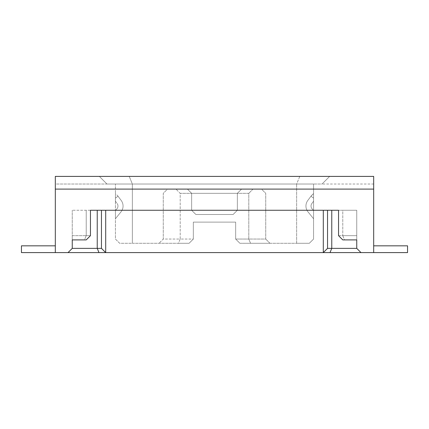 <?xml version="1.0" encoding="UTF-8"?>
<svg xmlns="http://www.w3.org/2000/svg" width="429" height="429" viewBox="0 0 429 429"><rect width="100%" height="100%" fill="white"/><g stroke="black" fill="none" stroke-linecap="round" stroke-linejoin="round"><path stroke-width="0.32" stroke-dasharray="2.15 1.61" d="M311.969 208.698A4.231 4.231 0 0 1 311.872 203.491L313.567 201.233L311.872 203.491L313.567 201.233L313.567 193.549L310.982 196.209L313.567 198.15L310.982 196.209L307.808 200.445L310.982 196.209L313.567 198.15L313.567 193.549L311.363 195.704L307.808 200.445L310.982 196.209L313.567 198.15L310.982 196.209L307.808 200.445L310.982 196.209L307.808 200.445L310.982 196.209L313.567 198.15L313.567 193.549L311.363 195.704L307.808 200.445L310.982 196.209L313.567 198.15L313.567 201.233L313.567 193.549L310.982 196.209L313.567 198.15L313.567 193.549L311.363 195.704L307.808 200.445L310.982 196.209L313.567 198.15L313.567 201.233L313.567 193.549L311.363 195.704L307.808 200.445L310.982 196.209L307.808 200.445L310.982 196.209L313.567 198.15L313.567 193.549L310.982 196.209L313.567 198.15L313.567 193.549L311.363 195.704L307.808 200.445L310.982 196.209L307.808 200.445L310.982 196.209L313.567 198.15L313.567 201.233L313.567 193.549L310.982 196.209L313.567 198.15L313.567 193.549L311.363 195.704L307.808 200.445L310.982 196.209L307.808 200.445L310.982 196.209L313.567 198.15L313.567 193.549L310.982 196.209L313.567 198.15L313.567 193.549L311.363 195.704L307.808 200.445L310.982 196.209L307.808 200.445L310.982 196.209L313.567 198.15L313.567 201.233L313.567 193.549L311.363 195.704L307.808 200.445L310.982 196.209L313.567 198.15L313.567 193.549L310.982 196.209L313.567 198.15L313.567 201.233L313.567 193.549L311.363 195.704L307.808 200.445L310.982 196.209L313.567 198.15L313.567 201.233L313.567 193.549L311.363 195.704L307.808 200.445L310.982 196.209L307.808 200.445L310.982 196.209L313.567 198.15L313.567 193.549L311.363 195.704L307.808 200.445L310.982 196.209L313.567 198.15L313.567 193.549L311.363 195.704L307.808 200.445L310.982 196.209L313.567 198.15L313.567 201.233L313.567 193.549L311.363 195.704L307.808 200.445L310.982 196.209L313.567 198.15L313.567 193.549L310.982 196.209L313.567 198.15L313.567 193.549L311.363 195.704L307.808 200.445L310.982 196.209L313.567 198.15L313.567 193.549L311.363 195.704L307.808 200.445L310.982 196.209L307.808 200.445L310.982 196.209L313.567 198.15L313.567 201.233L313.567 193.549L310.982 196.209L313.567 198.15L313.567 193.549L311.363 195.704L307.808 200.445L310.982 196.209L313.567 198.15L313.567 201.233L313.567 193.549L311.363 195.704L307.808 200.445L310.982 196.209L307.808 200.445L310.982 196.209L313.567 198.15L313.567 193.549L310.982 196.209L313.567 198.15L313.567 201.233L313.567 193.549L311.363 195.704L307.808 200.445L310.982 196.209L313.567 198.15L313.567 201.233L313.567 193.549L311.363 195.704L307.808 200.445L310.982 196.209L313.567 198.15L313.567 201.233L313.567 193.549L311.363 195.704L307.808 200.445L310.982 196.209L313.567 198.15L313.567 193.549L310.982 196.209L313.567 198.15L313.567 193.549L310.982 196.209L313.567 198.15L313.567 193.549L310.982 196.209L313.567 198.15L313.567 201.233L313.567 193.549L310.982 196.209L313.567 198.15L313.567 193.549L310.982 196.209L313.567 198.15L313.567 201.233L313.567 193.549L310.982 196.209L313.567 198.15L313.567 193.549L310.982 196.209L313.567 198.15L313.567 201.233L313.567 193.549L310.982 196.209L313.567 198.15L313.567 193.549L310.982 196.209L313.567 198.15L313.567 193.549L310.982 196.209L313.567 198.15L313.567 193.549L310.982 196.209L313.567 198.15L313.567 201.233L313.567 193.549L310.982 196.209L313.567 198.15L313.567 201.233L313.567 193.549L310.982 196.209L313.567 198.15L313.567 201.233L313.567 193.549L310.982 196.209L313.567 198.15L313.567 193.549L310.982 196.209L313.567 198.15L313.567 193.549L310.982 196.209L313.567 198.15L313.567 201.233L313.567 193.549L310.982 196.209L313.567 198.15L313.567 201.233L313.567 193.549L310.982 196.209L313.567 198.15L313.567 193.549L310.982 196.209L313.567 198.15L313.567 193.549L310.982 196.209L313.567 198.15L313.567 201.233L313.567 193.549L310.982 196.209L313.567 198.15L313.567 201.233L313.567 193.549L310.982 196.209L313.567 198.15L313.567 193.549L310.982 196.209L313.567 198.15L313.567 201.233L313.567 193.549L310.982 196.209L313.567 198.15L313.567 193.549L310.982 196.209L313.567 198.15L313.567 201.233L313.567 193.549L310.982 196.209L313.567 198.15L313.567 193.549L310.982 196.209L313.567 198.15L313.567 193.549L310.982 196.209L313.567 198.15L313.567 193.549L310.982 196.209L313.567 198.15L313.567 201.233L313.567 193.549L310.982 196.209L313.567 198.15L313.567 193.549L310.982 196.209L313.567 198.15L313.567 201.233L311.872 203.491A4.231 4.231 0 0 0 311.969 208.698L313.567 210.666L311.969 208.698A4.231 4.231 0 0 1 311.872 203.491A4.231 4.231 0 0 0 311.969 208.698L313.567 210.666L313.567 218.731L308.022 211.899A9.315 9.315 0 0 1 307.808 200.445A9.315 9.315 0 0 0 308.022 211.899L313.567 218.731L313.567 210.666L313.567 218.731L313.567 210.666L313.567 218.731L313.567 210.666L313.567 218.731L313.567 210.666L313.567 218.731L313.567 210.666L313.567 218.731L313.567 210.666L313.567 218.731L313.567 210.666L313.567 218.731L313.567 210.666L313.567 218.731L313.567 210.666L313.567 218.731L313.567 210.666L313.567 218.731L313.567 210.666L313.567 218.731L313.567 210.666L313.567 218.731L313.567 210.666L313.567 218.731L313.567 210.666L313.567 218.731L313.567 210.666L313.567 218.731L313.567 210.666L313.567 218.731L313.567 210.666L313.567 218.731L313.567 210.666L313.567 218.731L313.567 210.666L313.567 218.731L313.567 210.666L313.567 218.731L313.567 210.666L313.567 218.731L313.567 210.666L313.567 218.731L313.567 210.666L313.567 218.731L313.567 210.666L313.567 218.731L313.567 210.666L313.567 218.731L313.567 210.666L313.567 218.731L313.567 210.666L313.567 218.731L313.567 210.666L313.567 218.731L313.567 210.666L313.567 218.731L313.567 210.666L311.969 208.698A4.231 4.231 0 0 1 311.872 203.491A4.231 4.231 0 0 0 311.969 208.698L313.567 210.666L311.969 208.698A4.231 4.231 0 0 1 311.872 203.491A4.231 4.231 0 0 0 311.969 208.698L313.567 210.666L311.969 208.698A4.231 4.231 0 0 1 311.872 203.491A4.231 4.231 0 0 0 311.969 208.698A4.231 4.231 0 0 1 311.872 203.491A4.231 4.231 0 0 0 311.969 208.698L313.567 210.666L311.969 208.698A4.231 4.231 0 0 1 311.872 203.491A4.231 4.231 0 0 0 311.969 208.698L313.567 210.666L311.969 208.698A4.231 4.231 0 0 1 311.872 203.491A4.231 4.231 0 0 0 311.969 208.698L313.567 210.666L311.969 208.698A4.231 4.231 0 0 1 311.872 203.491A4.231 4.231 0 0 0 311.969 208.698L313.567 210.666L311.969 208.698A4.231 4.231 0 0 1 311.872 203.491A4.231 4.231 0 0 0 311.969 208.698L313.567 210.666L311.969 208.698A4.231 4.231 0 0 1 311.872 203.491A4.231 4.231 0 0 0 311.969 208.698A4.231 4.231 0 0 1 311.872 203.491A4.231 4.231 0 0 0 311.969 208.698L313.567 210.666L311.969 208.698A4.231 4.231 0 0 1 311.872 203.491A4.231 4.231 0 0 0 311.969 208.698L313.567 210.666L311.969 208.698A4.231 4.231 0 0 1 311.872 203.491A4.231 4.231 0 0 0 311.969 208.698L313.567 210.666L311.969 208.698A4.231 4.231 0 0 1 311.872 203.491A4.231 4.231 0 0 0 311.969 208.698L313.567 210.666L311.969 208.698A4.231 4.231 0 0 1 311.872 203.491A4.231 4.231 0 0 0 311.969 208.698L313.567 210.666L311.969 208.698A4.231 4.231 0 0 1 311.872 203.491A4.231 4.231 0 0 0 311.969 208.698L313.567 210.666L311.969 208.698A4.231 4.231 0 0 1 311.872 203.491A4.231 4.231 0 0 0 311.969 208.698L313.567 210.666L311.969 208.698A4.231 4.231 0 0 1 311.872 203.491A4.231 4.231 0 0 0 311.969 208.698L313.567 210.666L311.969 208.698A4.231 4.231 0 0 1 311.872 203.491A4.231 4.231 0 0 0 311.969 208.698L313.567 210.666L311.969 208.698A4.231 4.231 0 0 1 311.872 203.491A4.231 4.231 0 0 0 311.969 208.698L313.567 210.666L311.969 208.698A4.231 4.231 0 0 1 311.872 203.491A4.231 4.231 0 0 0 311.969 208.698L313.567 210.666L311.969 208.698A4.231 4.231 0 0 1 311.872 203.491A4.231 4.231 0 0 0 311.969 208.698L313.567 210.666L311.969 208.698A4.231 4.231 0 0 1 311.872 203.491A4.231 4.231 0 0 0 311.969 208.698A4.231 4.231 0 0 1 311.872 203.491A4.231 4.231 0 0 0 311.969 208.698L313.567 210.666L311.969 208.698A4.231 4.231 0 0 1 311.872 203.491A4.231 4.231 0 0 0 311.969 208.698A4.231 4.231 0 0 1 311.872 203.491A4.231 4.231 0 0 0 311.969 208.698L313.567 210.666L311.969 208.698A4.231 4.231 0 0 1 311.872 203.491A4.231 4.231 0 0 0 311.969 208.698L313.567 210.666L311.969 208.698A4.231 4.231 0 0 1 311.872 203.491A4.231 4.231 0 0 0 311.969 208.698L313.567 210.666L311.969 208.698A4.231 4.231 0 0 1 311.872 203.491A4.231 4.231 0 0 0 311.969 208.698M101.464 210.269L101.464 248.37L105.7 252.601L101.464 248.37L101.464 210.269L97.233 210.269L105.7 210.269L105.7 252.601L101.464 248.37L101.464 210.269L323.3 210.269L323.3 252.601L327.536 248.37L323.3 252.601L21.45 252.601L55.32 252.601L21.45 252.601L55.32 252.601L21.45 252.601L55.32 252.601L21.45 252.601L55.32 252.601L21.45 252.601L55.32 252.601L21.45 252.601L55.32 252.601L21.45 252.601L55.32 252.601L21.45 252.601L55.32 252.601L21.45 252.601L55.32 252.601L21.45 252.601L55.32 252.601L21.45 252.601L55.32 252.601L21.45 252.601L55.32 252.601L21.45 252.601L55.32 252.601L21.45 252.601L55.32 252.601L21.45 252.601L55.32 252.601L21.45 252.601L55.32 252.601L21.45 252.601L55.32 252.601L21.45 252.601L55.32 252.601L21.45 252.601L55.32 252.601L21.45 252.601L55.32 252.601L21.45 252.601L55.32 252.601L21.45 252.601L55.32 252.601L21.45 252.601L55.32 252.601L21.45 252.601L55.32 252.601L21.45 252.601L55.32 252.601L21.45 252.601L55.32 252.601L21.45 252.601L55.32 252.601L21.45 252.601L55.32 252.601L21.45 252.601L55.32 252.601L55.32 176.399L373.68 176.399L329.654 176.399L322.034 184.02L329.654 176.399L322.034 184.02L296.632 184.02L299.785 176.399L329.654 176.399L322.034 184.02L132.368 184.02L313.567 184.02L313.567 239.055L309.33 243.286L296.632 243.286L296.632 184.02L132.368 184.02L132.368 243.286L189.098 243.286L193.334 239.055L193.334 222.12L235.666 222.12L235.666 239.055L239.902 243.286L235.666 239.055L239.902 243.286L296.632 243.286L296.632 184.02L115.433 184.02L115.433 239.055L119.67 243.286L132.368 243.286L132.368 184.02L106.966 184.02L99.346 176.399L106.966 184.02L55.32 184.02L55.32 176.399L299.785 176.399L99.346 176.399L106.966 184.02L55.32 184.02L55.32 176.399L99.346 176.399L106.966 184.02L132.368 184.02L129.215 176.399L132.368 184.02L115.433 184.02L115.433 239.055L119.67 243.286L189.098 243.286L178.453 243.286L189.098 243.286L193.334 239.055L180.207 239.055L178.453 243.286L159.041 243.286L178.453 243.286L180.207 239.055L163.272 239.055L159.041 243.286L163.272 239.055L163.272 193.334L167.508 189.098L253.024 189.098L167.508 189.098L163.272 193.334L163.272 239.055L180.207 239.055L180.207 193.334L175.976 189.098L180.207 193.334L248.793 193.334L248.793 239.055L265.728 239.055L265.728 193.334L261.492 189.098L253.024 189.098L248.793 193.334L253.024 189.098L261.492 189.098L265.728 193.334L265.728 239.055L248.793 239.055L248.793 193.334L180.207 193.334L180.207 239.055L193.334 239.055L189.098 243.286L193.334 239.055L193.334 222.12L235.666 222.12L235.666 239.055L248.793 239.055L250.547 243.286L239.902 243.286L309.33 243.286L313.567 239.055L313.567 184.02L296.632 184.02L299.785 176.399L373.68 176.399L373.68 252.601L407.55 252.601L407.55 245.828L407.55 252.601L330.014 252.601L331.767 248.37L327.536 248.37L323.3 252.601L330.014 252.601M269.959 243.286L250.547 243.286L269.959 243.286L265.728 239.055L269.959 243.286M239.902 243.286L250.547 243.286L248.793 239.055L235.666 239.055L239.902 243.286M237.36 193.334L241.597 189.098L187.403 189.098L241.597 189.098L187.403 189.098L241.597 189.098L237.36 193.334L191.64 193.334L187.403 189.098L191.64 193.334L237.36 193.334L191.64 193.334L187.403 189.098L191.64 193.334L237.36 193.334L241.597 189.098L237.36 193.334L237.36 210.269L191.64 210.269L191.64 193.334L191.64 210.269L237.36 210.269L237.36 193.334L237.36 210.269L191.64 210.269L191.64 193.334L191.64 210.269L237.36 210.269L237.36 193.334M55.32 252.601L21.45 252.601L21.45 245.828L21.45 252.601L21.45 245.828L55.32 245.828L55.32 252.601L55.32 245.828L55.32 252.601L55.32 245.828L55.32 252.601L55.32 245.828L55.32 252.601L55.32 245.828L55.32 252.601L55.32 245.828L55.32 252.601L55.32 245.828L55.32 252.601L55.32 245.828L55.32 252.601L55.32 245.828L55.32 252.601L55.32 245.828L55.32 252.601L55.32 245.828L55.32 252.601L55.32 245.828L55.32 252.601L55.32 245.828L55.32 252.601L55.32 245.828L55.32 252.601L55.32 245.828L55.32 252.601L55.32 245.828L55.32 252.601L55.32 245.828L55.32 252.601L55.32 245.828L55.32 252.601L55.32 245.828L55.32 252.601L55.32 245.828L55.32 252.601L55.32 245.828L55.32 252.601L55.32 245.828L55.32 252.601L55.32 245.828L55.32 252.601L55.32 245.828L55.32 252.601L55.32 245.828L55.32 252.601L55.32 245.828L55.32 252.601L55.32 245.828L55.32 252.601L55.32 245.828L55.32 252.601L55.32 245.828L55.32 252.601L55.32 245.828L55.32 252.601L55.32 245.828L21.45 245.828L21.45 252.601L21.45 245.828L21.45 252.601L21.45 245.828L55.32 245.828L21.45 245.828L21.45 252.601L21.45 245.828L55.32 245.828L21.45 245.828L21.45 252.601L21.45 245.828L55.32 245.828L21.45 245.828L55.32 245.828L21.45 245.828L55.32 245.828L21.45 245.828L21.45 252.601L21.45 245.828L21.45 252.601L21.45 245.828L55.32 245.828L21.45 245.828L21.45 252.601L21.45 245.828L21.45 252.601L21.45 245.828L55.32 245.828L21.45 245.828L55.32 245.828L21.45 245.828L55.32 245.828L21.45 245.828L21.45 252.601L21.45 245.828L21.45 252.601L21.45 245.828L55.32 245.828L21.45 245.828L55.32 245.828L21.45 245.828L21.45 252.601L21.45 245.828L21.45 252.601L21.45 245.828L55.32 245.828L21.45 245.828L21.45 252.601L21.45 245.828L55.32 245.828L21.45 245.828L21.45 252.601L21.45 245.828L55.32 245.828L21.45 245.828L21.45 252.601L21.45 245.828L55.32 245.828L21.45 245.828L55.32 245.828L21.45 245.828L21.45 252.601L21.45 245.828L55.32 245.828L21.45 245.828L21.45 252.601L21.45 245.828L21.45 252.601L21.45 245.828L55.32 245.828L21.45 245.828L55.32 245.828L21.45 245.828L21.45 252.601L21.45 245.828L21.45 252.601L21.45 245.828L55.32 245.828L21.45 245.828L55.32 245.828L21.45 245.828L21.45 252.601L21.45 245.828L21.45 252.601L21.45 245.828L55.32 245.828L21.45 245.828L21.45 252.601L21.45 245.828L55.32 245.828L21.45 245.828L21.45 252.601L21.45 245.828L55.32 245.828L21.45 245.828L21.45 252.601L21.45 245.828L55.32 245.828L21.45 245.828L55.32 245.828L21.45 245.828L21.45 252.601L21.45 245.828L21.45 252.601L21.45 245.828L55.32 245.828L21.45 245.828L21.45 252.601L21.45 245.828L55.32 245.828M373.68 252.601L407.55 252.601L373.68 252.601L407.55 252.601L373.68 252.601L407.55 252.601L373.68 252.601L407.55 252.601L373.68 252.601L407.55 252.601L373.68 252.601L407.55 252.601L373.68 252.601L407.55 252.601L373.68 252.601L407.55 252.601L373.68 252.601L407.55 252.601L373.68 252.601L407.55 252.601L373.68 252.601L407.55 252.601L373.68 252.601L407.55 252.601L373.68 252.601L407.55 252.601L407.55 245.828L373.68 245.828L373.68 252.601L373.68 245.828L407.55 245.828L373.68 245.828L407.55 245.828L407.55 252.601L407.55 245.828L373.68 245.828L373.68 252.601L373.68 245.828L407.55 245.828L407.55 252.601L407.55 245.828L373.68 245.828L373.68 252.601L373.68 245.828L373.68 252.601L373.68 245.828L373.68 252.601L373.68 245.828L373.68 252.601L373.68 245.828L373.68 252.601L373.68 245.828L373.68 252.601L373.68 245.828L373.68 252.601L373.68 245.828L373.68 252.601L373.68 245.828L373.68 252.601L373.68 245.828L373.68 252.601L373.68 245.828L373.68 252.601L373.68 245.828L373.68 252.601L373.68 245.828L373.68 252.601L373.68 245.828L373.68 252.601L373.68 245.828L373.68 252.601L373.68 245.828L373.68 252.601L373.68 245.828L373.68 252.601L373.68 245.828L373.68 252.601L373.68 245.828L373.68 252.601L373.68 245.828L373.68 252.601L373.68 245.828L373.68 252.601L373.68 245.828L373.68 252.601L373.68 245.828L373.68 252.601L373.68 245.828L373.68 252.601L373.68 245.828L373.68 252.601L373.68 245.828L373.68 252.601L373.68 245.828L373.68 252.601L373.68 245.828L373.68 252.601L373.68 245.828L407.55 245.828L407.55 252.601L407.55 245.828L407.55 252.601L407.55 245.828L407.55 252.601L407.55 245.828L373.68 245.828L407.55 245.828L407.55 252.601L407.55 245.828L373.68 245.828L407.55 245.828L407.55 252.601L407.55 245.828L373.68 245.828L407.55 245.828L407.55 252.601L407.55 245.828L373.68 245.828L407.55 245.828L373.68 245.828L407.55 245.828L407.55 252.601L407.55 245.828L373.68 245.828L407.55 245.828L373.68 245.828L407.55 245.828L407.55 252.601L407.55 245.828L407.55 252.601L407.55 245.828L373.68 245.828L407.55 245.828L407.55 252.601L407.55 245.828L373.68 245.828L407.55 245.828L373.68 245.828L407.55 245.828L407.55 252.601L407.55 245.828L407.55 252.601L407.55 245.828L373.68 245.828L407.55 245.828L373.68 245.828L407.55 245.828L407.55 252.601L407.55 245.828L373.68 245.828L407.55 245.828L407.55 252.601L407.55 245.828L407.55 252.601L407.55 245.828L373.68 245.828L407.55 245.828L373.68 245.828L407.55 245.828L373.68 245.828L407.55 245.828L407.55 252.601L407.55 245.828L407.55 252.601L407.55 245.828L407.55 252.601L407.55 245.828L373.68 245.828L407.55 245.828L407.55 252.601L407.55 245.828L373.68 245.828L407.55 245.828L373.68 245.828L407.55 245.828L407.55 252.601L407.55 245.828L373.68 245.828L407.55 245.828L407.55 252.601L407.55 245.828L407.55 252.601L407.55 245.828L373.68 245.828L407.55 245.828L407.55 252.601L407.55 245.828L373.68 245.828L407.55 245.828L373.68 245.828L407.55 245.828L407.55 252.601L407.55 245.828L373.68 245.828L407.55 245.828L407.55 252.601L407.55 245.828L373.68 245.828L407.55 245.828L407.55 252.601L407.55 245.828L373.68 245.828M195.871 214.5L233.129 214.5L195.871 214.5L191.64 210.269L195.871 214.5L191.64 210.269L195.871 214.5L233.129 214.5L195.871 214.5M327.536 248.37L327.536 210.269L327.536 248.37L327.536 210.269L356.746 210.269L356.746 235.666L356.746 210.269L342.776 210.269L342.776 235.666L356.746 235.666L356.746 239.902L344.53 239.902L342.776 235.666L338.545 235.666L342.776 239.902L356.746 239.902L356.746 210.269L342.776 210.269L342.776 235.666L338.545 235.666L338.545 210.269L90.455 210.269L90.455 235.666L86.224 235.666L86.224 210.269L72.254 210.269L97.233 210.269L97.233 248.37L72.254 248.37L72.254 210.269L72.254 239.902L72.254 210.269L72.254 235.666L86.224 235.666L84.47 239.902L72.254 239.902L86.224 239.902L90.455 235.666L86.224 239.902L90.455 235.666L86.224 235.666L86.224 210.269L90.455 210.269L90.455 235.666L90.455 210.269M105.7 210.269L331.767 210.269L331.767 248.37L356.746 248.37L356.746 239.902L342.776 239.902L338.545 235.666L338.545 210.269L356.746 210.269L356.746 248.37L360.982 252.601M193.334 239.055L193.334 222.12L235.666 222.12L235.666 239.055L235.666 222.12L193.334 222.12L193.334 239.055M342.776 210.269L338.545 210.269L342.776 210.269M68.018 252.601L72.254 248.37L68.018 252.601L72.254 248.37L72.254 235.666L86.224 235.666L84.47 239.902L72.254 239.902M233.129 214.5L237.36 210.269L233.129 214.5M373.68 176.399L373.68 184.02L322.034 184.02L373.68 184.02L373.68 176.399M98.986 252.601L97.233 248.37L101.464 248.37M356.746 239.902L356.746 235.666L342.776 235.666L344.53 239.902L342.776 239.902L338.545 235.666L338.545 210.269M327.536 210.269L323.3 210.269M86.224 239.902L84.47 239.902L86.224 239.902M115.433 218.731L115.433 210.666L115.433 218.731L115.433 210.666L115.433 218.731L115.433 210.666L115.433 218.731L115.433 210.666L115.433 218.731L115.433 210.666L115.433 218.731L115.433 210.666L115.433 218.731L115.433 210.666L115.433 218.731L115.433 210.666L115.433 218.731L115.433 210.666L115.433 218.731L115.433 210.666L115.433 218.731L115.433 210.666L115.433 218.731L115.433 210.666L115.433 218.731L115.433 210.666L115.433 218.731L115.433 210.666L115.433 218.731L115.433 210.666L115.433 218.731L115.433 210.666L115.433 218.731L115.433 210.666L115.433 218.731L115.433 210.666L115.433 218.731L115.433 210.666L115.433 218.731L115.433 210.666L115.433 218.731L115.433 210.666L115.433 218.731L115.433 210.666L115.433 218.731L115.433 210.666L115.433 218.731L115.433 210.666L115.433 218.731L115.433 210.666L115.433 218.731L115.433 210.666L115.433 218.731L115.433 210.666L115.433 218.731L115.433 210.666L115.433 218.731L115.433 210.666L115.433 218.731L115.433 210.666L115.433 218.731L120.978 211.899A9.315 9.315 0 0 0 121.192 200.445L118.018 196.209L115.433 198.15L115.433 201.233L115.433 198.15L115.433 201.233L115.433 198.15L115.433 201.233L115.433 198.15L115.433 201.233L115.433 198.15L115.433 201.233L115.433 198.15L115.433 201.233L115.433 198.15L115.433 201.233L115.433 198.15L115.433 201.233L115.433 198.15L115.433 201.233L115.433 198.15L115.433 201.233L115.433 198.15L115.433 201.233L115.433 198.15L115.433 201.233L115.433 198.15L115.433 201.233L115.433 198.15L115.433 201.233L115.433 198.15L115.433 201.233L115.433 198.15L115.433 201.233L115.433 198.15L115.433 201.233L115.433 198.15L115.433 201.233L115.433 198.15L115.433 201.233L115.433 198.15L115.433 201.233L115.433 198.15L115.433 201.233L115.433 198.15L115.433 201.233L115.433 198.15L115.433 201.233L115.433 198.15L115.433 201.233L115.433 198.15L115.433 201.233L115.433 198.15L115.433 201.233L115.433 198.15L115.433 201.233L115.433 198.15L115.433 201.233L115.433 198.15L115.433 201.233L115.433 198.15L115.433 201.233L115.433 198.15L118.018 196.209L121.192 200.445L118.018 196.209L115.433 198.15L118.018 196.209L121.192 200.445L118.018 196.209L115.433 198.15L118.018 196.209L121.192 200.445L118.018 196.209L121.192 200.445L118.018 196.209L115.433 198.15L118.018 196.209L115.433 198.15L118.018 196.209L121.192 200.445L118.018 196.209L115.433 198.15L118.018 196.209L121.192 200.445L118.018 196.209L121.192 200.445L118.018 196.209L115.433 198.15L118.018 196.209L115.433 198.15L118.018 196.209L121.192 200.445L118.018 196.209L121.192 200.445L118.018 196.209L115.433 198.15L118.018 196.209L115.433 198.15L118.018 196.209L121.192 200.445L118.018 196.209L121.192 200.445L118.018 196.209L115.433 198.15L118.018 196.209L121.192 200.445L118.018 196.209L115.433 198.15L118.018 196.209L115.433 198.15L118.018 196.209L121.192 200.445L118.018 196.209L115.433 198.15L118.018 196.209L121.192 200.445L118.018 196.209L121.192 200.445L118.018 196.209L115.433 198.15L118.018 196.209L115.433 198.15L118.018 196.209L121.192 200.445L118.018 196.209L121.192 200.445L118.018 196.209L115.433 198.15L118.018 196.209L121.192 200.445L118.018 196.209L115.433 198.15L118.018 196.209L121.192 200.445L118.018 196.209L115.433 198.15L118.018 196.209L115.433 198.15L118.018 196.209L121.192 200.445L118.018 196.209L115.433 198.15L118.018 196.209L121.192 200.445L118.018 196.209L115.433 198.15L118.018 196.209L121.192 200.445L118.018 196.209L115.433 198.15L118.018 196.209L121.192 200.445L118.018 196.209L115.433 198.15L118.018 196.209L121.192 200.445L118.018 196.209L121.192 200.445L118.018 196.209L115.433 198.15L118.018 196.209L121.192 200.445L118.018 196.209L115.433 198.15L118.018 196.209L121.192 200.445L118.018 196.209L115.433 198.15L118.018 196.209L115.433 198.15L118.018 196.209L121.192 200.445L118.018 196.209L121.192 200.445L118.018 196.209L115.433 198.15L118.018 196.209L115.433 198.15L118.018 196.209L121.192 200.445A9.315 9.315 0 0 1 120.978 211.899L115.433 218.731L120.978 211.899A9.315 9.315 0 0 0 121.192 200.445A9.315 9.315 0 0 1 120.978 211.899L115.433 218.731L120.978 211.899A9.315 9.315 0 0 0 121.192 200.445A9.315 9.315 0 0 1 120.978 211.899L115.433 218.731L120.978 211.899A9.315 9.315 0 0 0 121.192 200.445A9.315 9.315 0 0 1 120.978 211.899A9.315 9.315 0 0 0 121.192 200.445A9.315 9.315 0 0 1 120.978 211.899L115.433 218.731L120.978 211.899A9.315 9.315 0 0 0 121.192 200.445A9.315 9.315 0 0 1 120.978 211.899L115.433 218.731L120.978 211.899A9.315 9.315 0 0 0 121.192 200.445A9.315 9.315 0 0 1 120.978 211.899A9.315 9.315 0 0 0 121.192 200.445A9.315 9.315 0 0 1 120.978 211.899L115.433 218.731L120.978 211.899A9.315 9.315 0 0 0 121.192 200.445A9.315 9.315 0 0 1 120.978 211.899A9.315 9.315 0 0 0 121.192 200.445A9.315 9.315 0 0 1 120.978 211.899L115.433 218.731L120.978 211.899A9.315 9.315 0 0 0 121.192 200.445A9.315 9.315 0 0 1 120.978 211.899L115.433 218.731L120.978 211.899A9.315 9.315 0 0 0 121.192 200.445A9.315 9.315 0 0 1 120.978 211.899A9.315 9.315 0 0 0 121.192 200.445A9.315 9.315 0 0 1 120.978 211.899L115.433 218.731L120.978 211.899A9.315 9.315 0 0 0 121.192 200.445A9.315 9.315 0 0 1 120.978 211.899L115.433 218.731L120.978 211.899A9.315 9.315 0 0 0 121.192 200.445A9.315 9.315 0 0 1 120.978 211.899L115.433 218.731L120.978 211.899A9.315 9.315 0 0 0 121.192 200.445A9.315 9.315 0 0 1 120.978 211.899L115.433 218.731L120.978 211.899A9.315 9.315 0 0 0 121.192 200.445A9.315 9.315 0 0 1 120.978 211.899L115.433 218.731L120.978 211.899A9.315 9.315 0 0 0 121.192 200.445A9.315 9.315 0 0 1 120.978 211.899L115.433 218.731L120.978 211.899A9.315 9.315 0 0 0 121.192 200.445A9.315 9.315 0 0 1 120.978 211.899A9.315 9.315 0 0 0 121.192 200.445A9.315 9.315 0 0 1 120.978 211.899L115.433 218.731L120.978 211.899A9.315 9.315 0 0 0 121.192 200.445A9.315 9.315 0 0 1 120.978 211.899A9.315 9.315 0 0 0 121.192 200.445A9.315 9.315 0 0 1 120.978 211.899L115.433 218.731L120.978 211.899A9.315 9.315 0 0 0 121.192 200.445A9.315 9.315 0 0 1 120.978 211.899L115.433 218.731L120.978 211.899A9.315 9.315 0 0 0 121.192 200.445A9.315 9.315 0 0 1 120.978 211.899A9.315 9.315 0 0 0 121.192 200.445A9.315 9.315 0 0 1 120.978 211.899L115.433 218.731L120.978 211.899A9.315 9.315 0 0 0 121.192 200.445A9.315 9.315 0 0 1 120.978 211.899L115.433 218.731L120.978 211.899A9.315 9.315 0 0 0 121.192 200.445A9.315 9.315 0 0 1 120.978 211.899A9.315 9.315 0 0 0 121.192 200.445A9.315 9.315 0 0 1 120.978 211.899L115.433 218.731L120.978 211.899A9.315 9.315 0 0 0 121.192 200.445A9.315 9.315 0 0 1 120.978 211.899A9.315 9.315 0 0 0 121.192 200.445A9.315 9.315 0 0 1 120.978 211.899L115.433 218.731M115.433 193.549L115.433 198.15L118.018 196.209L117.637 195.704L118.018 196.209L117.637 195.704L118.018 196.209L117.637 195.704L118.018 196.209L117.637 195.704L118.018 196.209L117.637 195.704L118.018 196.209L117.637 195.704L118.018 196.209L117.637 195.704L118.018 196.209L117.637 195.704L118.018 196.209L117.637 195.704L118.018 196.209L117.637 195.704L118.018 196.209L117.637 195.704L118.018 196.209L117.637 195.704L118.018 196.209L117.637 195.704L118.018 196.209L117.637 195.704L118.018 196.209L117.637 195.704L118.018 196.209L115.433 198.15L118.018 196.209L117.637 195.704L118.018 196.209L117.637 195.704L118.018 196.209L115.433 198.15L118.018 196.209L117.637 195.704L118.018 196.209L115.433 198.15L118.018 196.209L117.637 195.704L118.018 196.209L115.433 198.15L118.018 196.209L117.637 195.704L118.018 196.209L115.433 198.15L118.018 196.209L117.637 195.704L118.018 196.209L115.433 198.15L118.018 196.209L115.433 198.15L118.018 196.209L117.637 195.704L118.018 196.209L117.637 195.704L118.018 196.209L115.433 198.15L118.018 196.209L117.637 195.704L118.018 196.209L115.433 198.15L118.018 196.209L117.637 195.704L118.018 196.209L115.433 198.15L118.018 196.209L117.637 195.704L118.018 196.209L115.433 198.15L118.018 196.209L117.637 195.704L118.018 196.209L115.433 198.15L118.018 196.209L115.433 198.15L118.018 196.209L117.637 195.704L118.018 196.209L117.637 195.704L118.018 196.209L115.433 198.15L118.018 196.209L117.637 195.704L118.018 196.209L115.433 198.15L115.433 193.549L115.433 198.15L115.433 193.549L115.433 198.15L115.433 193.549L115.433 198.15L115.433 193.549L115.433 198.15L115.433 193.549L115.433 198.15L115.433 193.549L115.433 198.15L115.433 193.549L115.433 198.15L115.433 193.549L115.433 198.15L115.433 193.549L115.433 198.15L115.433 193.549L115.433 198.15L115.433 193.549L115.433 198.15L115.433 193.549L115.433 198.15L115.433 193.549L115.433 198.15L115.433 193.549L115.433 198.15L115.433 193.549L115.433 198.15L115.433 193.549L115.433 198.15L115.433 193.549L115.433 198.15L115.433 193.549L115.433 198.15L115.433 193.549L115.433 198.15L115.433 193.549L115.433 198.15L115.433 193.549L115.433 198.15L115.433 193.549L115.433 198.15L115.433 193.549L115.433 198.15L115.433 193.549L115.433 198.15L115.433 193.549L115.433 198.15L115.433 193.549L115.433 198.15L115.433 193.549L115.433 198.15L115.433 193.549L115.433 198.15L115.433 193.549L115.433 198.15L115.433 193.549L117.637 195.704L115.433 193.549M115.433 201.233L117.128 203.491L115.433 201.233M117.031 208.698A4.231 4.231 0 0 0 117.128 203.491A4.231 4.231 0 0 1 117.031 208.698L115.433 210.666L117.031 208.698A4.231 4.231 0 0 0 117.128 203.491A4.231 4.231 0 0 1 117.031 208.698A4.231 4.231 0 0 0 117.128 203.491A4.231 4.231 0 0 1 117.031 208.698L115.433 210.666L117.031 208.698A4.231 4.231 0 0 0 117.128 203.491A4.231 4.231 0 0 1 117.031 208.698L115.433 210.666L117.031 208.698A4.231 4.231 0 0 0 117.128 203.491A4.231 4.231 0 0 1 117.031 208.698A4.231 4.231 0 0 0 117.128 203.491A4.231 4.231 0 0 1 117.031 208.698L115.433 210.666L117.031 208.698A4.231 4.231 0 0 0 117.128 203.491A4.231 4.231 0 0 1 117.031 208.698L115.433 210.666L117.031 208.698A4.231 4.231 0 0 0 117.128 203.491A4.231 4.231 0 0 1 117.031 208.698L115.433 210.666L117.031 208.698A4.231 4.231 0 0 0 117.128 203.491A4.231 4.231 0 0 1 117.031 208.698L115.433 210.666L117.031 208.698A4.231 4.231 0 0 0 117.128 203.491A4.231 4.231 0 0 1 117.031 208.698L115.433 210.666L117.031 208.698A4.231 4.231 0 0 0 117.128 203.491A4.231 4.231 0 0 1 117.031 208.698L115.433 210.666L117.031 208.698A4.231 4.231 0 0 0 117.128 203.491A4.231 4.231 0 0 1 117.031 208.698L115.433 210.666L117.031 208.698A4.231 4.231 0 0 0 117.128 203.491A4.231 4.231 0 0 1 117.031 208.698L115.433 210.666L117.031 208.698A4.231 4.231 0 0 0 117.128 203.491A4.231 4.231 0 0 1 117.031 208.698L115.433 210.666L117.031 208.698A4.231 4.231 0 0 0 117.128 203.491A4.231 4.231 0 0 1 117.031 208.698L115.433 210.666L117.031 208.698A4.231 4.231 0 0 0 117.128 203.491A4.231 4.231 0 0 1 117.031 208.698L115.433 210.666L117.031 208.698A4.231 4.231 0 0 0 117.128 203.491A4.231 4.231 0 0 1 117.031 208.698A4.231 4.231 0 0 0 117.128 203.491A4.231 4.231 0 0 1 117.031 208.698L115.433 210.666L117.031 208.698A4.231 4.231 0 0 0 117.128 203.491A4.231 4.231 0 0 1 117.031 208.698L115.433 210.666L117.031 208.698A4.231 4.231 0 0 0 117.128 203.491A4.231 4.231 0 0 1 117.031 208.698A4.231 4.231 0 0 0 117.128 203.491A4.231 4.231 0 0 1 117.031 208.698L115.433 210.666L117.031 208.698A4.231 4.231 0 0 0 117.128 203.491A4.231 4.231 0 0 1 117.031 208.698L115.433 210.666L117.031 208.698A4.231 4.231 0 0 0 117.128 203.491A4.231 4.231 0 0 1 117.031 208.698A4.231 4.231 0 0 0 117.128 203.491A4.231 4.231 0 0 1 117.031 208.698L115.433 210.666L117.031 208.698A4.231 4.231 0 0 0 117.128 203.491A4.231 4.231 0 0 1 117.031 208.698L115.433 210.666L117.031 208.698A4.231 4.231 0 0 0 117.128 203.491A4.231 4.231 0 0 1 117.031 208.698A4.231 4.231 0 0 0 117.128 203.491A4.231 4.231 0 0 1 117.031 208.698L115.433 210.666L117.031 208.698A4.231 4.231 0 0 0 117.128 203.491A4.231 4.231 0 0 1 117.031 208.698L115.433 210.666L117.031 208.698A4.231 4.231 0 0 0 117.128 203.491A4.231 4.231 0 0 1 117.031 208.698L115.433 210.666L117.031 208.698A4.231 4.231 0 0 0 117.128 203.491A4.231 4.231 0 0 1 117.031 208.698M308.022 211.899A9.315 9.315 0 0 1 307.808 200.445A9.315 9.315 0 0 0 308.022 211.899L313.567 218.731L308.022 211.899A9.315 9.315 0 0 1 307.808 200.445A9.315 9.315 0 0 0 308.022 211.899L313.567 218.731L308.022 211.899A9.315 9.315 0 0 1 307.808 200.445A9.315 9.315 0 0 0 308.022 211.899A9.315 9.315 0 0 1 307.808 200.445A9.315 9.315 0 0 0 308.022 211.899L313.567 218.731L308.022 211.899A9.315 9.315 0 0 1 307.808 200.445A9.315 9.315 0 0 0 308.022 211.899L313.567 218.731L308.022 211.899A9.315 9.315 0 0 1 307.808 200.445A9.315 9.315 0 0 0 308.022 211.899L313.567 218.731L308.022 211.899A9.315 9.315 0 0 1 307.808 200.445A9.315 9.315 0 0 0 308.022 211.899L313.567 218.731L308.022 211.899A9.315 9.315 0 0 1 307.808 200.445A9.315 9.315 0 0 0 308.022 211.899L313.567 218.731L308.022 211.899A9.315 9.315 0 0 1 307.808 200.445A9.315 9.315 0 0 0 308.022 211.899L313.567 218.731L308.022 211.899A9.315 9.315 0 0 1 307.808 200.445A9.315 9.315 0 0 0 308.022 211.899L313.567 218.731L308.022 211.899A9.315 9.315 0 0 1 307.808 200.445A9.315 9.315 0 0 0 308.022 211.899L313.567 218.731L308.022 211.899A9.315 9.315 0 0 1 307.808 200.445A9.315 9.315 0 0 0 308.022 211.899L313.567 218.731L308.022 211.899A9.315 9.315 0 0 1 307.808 200.445A9.315 9.315 0 0 0 308.022 211.899L313.567 218.731L308.022 211.899A9.315 9.315 0 0 1 307.808 200.445A9.315 9.315 0 0 0 308.022 211.899L313.567 218.731L308.022 211.899A9.315 9.315 0 0 1 307.808 200.445A9.315 9.315 0 0 0 308.022 211.899L313.567 218.731L308.022 211.899A9.315 9.315 0 0 1 307.808 200.445A9.315 9.315 0 0 0 308.022 211.899L313.567 218.731L308.022 211.899A9.315 9.315 0 0 1 307.808 200.445A9.315 9.315 0 0 0 308.022 211.899A9.315 9.315 0 0 1 307.808 200.445A9.315 9.315 0 0 0 308.022 211.899L313.567 218.731L308.022 211.899A9.315 9.315 0 0 1 307.808 200.445A9.315 9.315 0 0 0 308.022 211.899L313.567 218.731L308.022 211.899A9.315 9.315 0 0 1 307.808 200.445A9.315 9.315 0 0 0 308.022 211.899L313.567 218.731L308.022 211.899A9.315 9.315 0 0 1 307.808 200.445A9.315 9.315 0 0 0 308.022 211.899L313.567 218.731L308.022 211.899A9.315 9.315 0 0 1 307.808 200.445A9.315 9.315 0 0 0 308.022 211.899L313.567 218.731L308.022 211.899A9.315 9.315 0 0 1 307.808 200.445A9.315 9.315 0 0 0 308.022 211.899L313.567 218.731L308.022 211.899A9.315 9.315 0 0 1 307.808 200.445A9.315 9.315 0 0 0 308.022 211.899L313.567 218.731L308.022 211.899A9.315 9.315 0 0 1 307.808 200.445A9.315 9.315 0 0 0 308.022 211.899L313.567 218.731L308.022 211.899A9.315 9.315 0 0 1 307.808 200.445A9.315 9.315 0 0 0 308.022 211.899L313.567 218.731L308.022 211.899A9.315 9.315 0 0 1 307.808 200.445A9.315 9.315 0 0 0 308.022 211.899L313.567 218.731L308.022 211.899A9.315 9.315 0 0 1 307.808 200.445A9.315 9.315 0 0 0 308.022 211.899L313.567 218.731L308.022 211.899A9.315 9.315 0 0 1 307.808 200.445A9.315 9.315 0 0 0 308.022 211.899L313.567 218.731L308.022 211.899M313.567 198.15L310.982 196.209L313.567 198.15M55.32 189.098L373.68 189.098"/><path stroke-width="0.64" d="M373.68 245.828L407.55 245.828L407.55 252.601L330.014 252.601L331.767 248.37L327.536 248.37L323.3 252.601L330.014 252.601M55.32 245.828L21.45 245.828L21.45 252.601L323.3 252.601L323.3 210.269M101.464 210.269L101.464 248.37L105.7 252.601L105.7 210.269M55.32 189.098L373.68 189.098L373.68 176.399L55.32 176.399L55.32 252.601M68.018 252.601L72.254 248.37L72.254 239.902L72.254 248.37L97.233 248.37L97.233 210.269L90.455 210.269L90.455 235.666L86.224 239.902L72.254 239.902M360.982 252.601L356.746 248.37L356.746 239.902L342.776 239.902L338.545 235.666L338.545 210.269L90.455 210.269M373.68 189.098L373.68 252.601M101.464 248.37L97.233 248.37L98.986 252.601M327.536 210.269L327.536 248.37M356.746 239.902L356.746 248.37L331.767 248.37L331.767 210.269L338.545 210.269"/></g></svg>
